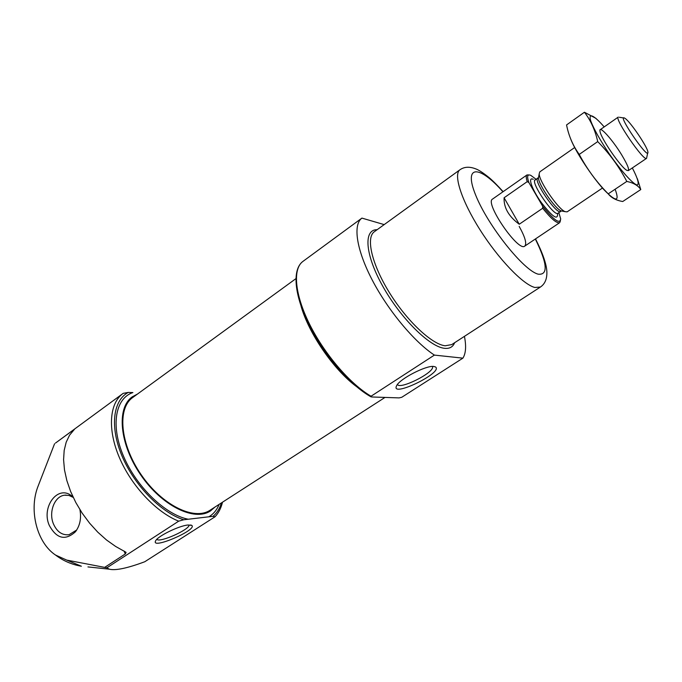 <?xml version="1.0" encoding="UTF-8"?>
<svg xmlns="http://www.w3.org/2000/svg" width="682" height="682" viewBox="0 0 682 682"><rect width="100%" height="100%" fill="white"/><g stroke="black" fill="none" stroke-linecap="round" stroke-linejoin="round"><path stroke-width="1.02" d="M221.437 502.89C219.749 508.508 216.961 512.983 213.082 516.308L183.739 519.769L178.701 521.159L106.869 567.799L66.691 560.092L55.557 555.063C63.23 560.868 71.832 564.585 81.363 566.222L66.691 560.092M55.728 442.882L74.67 429.055L69.555 435.184L66.197 442.166L64.176 450.418L63.588 459.728L64.483 469.881L66.853 480.597L70.664 491.586L75.821 502.549L82.172 513.162L89.564 523.128L97.765 532.156L106.537 539.999L115.642 546.452L125.948 552.241M105.028 567.143L125.283 553.963L126.068 552.539M213.082 516.308L214.932 516.845L144.78 561.738C127.287 568.268 115.437 570.749 109.222 569.172L106.869 567.799M55.557 555.063C37.101 542.889 28.874 511.014 37.629 487.34L54.569 443.76M384.188 224.6L361.92 218.104C352.773 224.6 356.354 249.629 372.27 280.106C388.135 310.549 414.272 341.895 434.391 355.1L462.908 358.144L401.741 397.291L399.106 397.896L371.75 396.975L370.82 396.753L371.059 396.225C350.284 384.188 324.41 354.103 309.543 324.155C294.615 294.181 292.578 268.802 302.936 261.402L303.115 261.274M464.433 336.345C466.369 346.175 465.857 353.447 462.908 358.144M434.391 355.1L371.059 396.225M214.941 507.076L210.516 510.903C194.558 521.824 161.83 505.933 140.705 474.911C119.384 444.033 116.349 407.776 132.291 396.822L137.449 394.077M183.739 519.769C161.105 512.676 134.576 485.652 122.163 456.335C109.649 427 112.982 400.487 128.259 392.431L132.888 392.568C115.369 398.331 110.39 425.5 123.544 456.275C136.536 487.042 165.402 514.722 188.241 519.241M128.259 392.431L123.212 393.344L55.472 443.07M385.125 397.427L376.839 397.146M355.936 386.157C333.404 369.329 308.631 333.2 301.052 306.116M384.946 397.461L210.107 510.196C194.327 520.997 161.984 505.285 141.114 474.629C120.041 444.118 117.04 408.288 132.802 397.461L295.86 278.691M73.025 496.973L71.192 495.516C57.365 485.038 41.21 507.306 49.232 525.285C56.521 538.729 65.242 540.911 75.387 531.824C79.999 525.677 81.508 518.286 79.913 509.659M187.797 525.021C178.803 525.873 157.934 536.078 155.701 540.715C149.989 550.357 198.155 529.744 191.719 525.353L187.797 525.021M433.803 366.456C426.207 365.211 399.712 378.902 396.668 385.628C389.567 398.612 443.726 372.56 435.517 366.95L433.803 366.456M73.238 497.417L68.916 495.422L64.509 495.209C54.509 496.291 48.422 512.267 53.46 523.955C57.015 531.858 62.215 535.438 69.044 534.705L76.699 530.008M156.851 539.3C159.264 543.196 190.056 529.454 189.05 524.961L189.05 524.961M397.504 384.401C399.337 390.078 433.778 372.977 432.593 366.967L432.448 366.439M519.181 226.398C525.114 237.097 526.973 243.662 524.765 246.108C518.388 252.374 484.373 202.784 492.523 199.093L526.981 174.942L529.079 174.933M560.468 220.712L559.709 222.656C556.802 223.636 551.141 218.828 542.71 208.24L542.642 206.16C553.844 220.209 559.862 224.463 560.698 218.939L558.873 212.75M542.642 206.16L528.9 182.58C526.743 176.382 527.374 173.97 530.809 175.359L536.018 179.23M528.9 182.58L527.22 181.642C526.01 177.968 525.933 175.734 526.981 174.942M542.71 208.24L519.249 224.233L504.092 197.78C503.683 207.678 508.738 216.501 519.249 224.233M527.22 181.642L504.092 197.78M625.198 118.48C630.603 122.061 647.661 147.269 647.9 152.043C649.298 161.532 616.289 113.391 624.635 118.114L625.198 118.48M647.704 152.947L646.553 158.36C643.919 161.847 614.056 118.293 618.25 117.099L600.245 129.665M602.462 188.053L567.126 211.855L565.063 211.65C558.098 209.016 539.13 181.352 539.189 173.91L539.735 171.915L574.67 147.525M632.325 167.942C637.806 178.514 639.426 184.208 637.176 185.01C633.084 184.242 621.106 170.943 609.145 153.68C600.049 140.066 593.928 129.188 590.783 121.038C588.029 112.232 593.92 115.07 604.192 126.92M621.617 154.763C628.386 166.11 630.185 171.327 627.031 170.423C621.251 168.079 600.075 137.193 599.964 130.961C598.89 124.61 612.453 139.648 621.617 154.763M596.025 118.395L584.431 112.24C590.723 120.364 595.156 130.143 597.722 141.6C609.503 153.586 619.196 166.86 626.801 181.421C633.552 182.861 638.207 185.581 640.773 189.562L637.372 178.718M584.431 112.24L566.554 124.942C568.72 135.863 572.94 145.692 579.24 154.422L597.722 141.6M640.773 189.562L622.726 201.514C616.153 200.389 611.319 197.831 608.225 193.85C596.639 182.154 586.98 169.017 579.24 154.422M626.801 181.421L608.225 193.85M615.13 189.229C619.887 202.204 616.017 202.204 603.51 189.238C591.669 176.169 576.162 152.546 570.996 139.759M178.701 521.159C156.357 512.37 131.473 485.959 119.418 457.665C107.313 429.353 109.435 403.284 122.973 393.514L123.229 393.335M87.944 566.921L109.197 569.163M454.638 342.714C452.95 346.976 449.591 348.852 444.57 348.323C429.711 346.95 400.743 318.409 382.969 286.593C365.015 254.778 363.276 229.331 377.137 229.698M219.118 504.382C216.91 509.914 213.483 514.058 208.837 516.811M125.283 553.963L124.056 551.013M535.327 239.024C547.39 263.508 548.354 275.23 538.234 274.181C523.81 270.805 487.877 225.751 475.712 195.214C463.087 164.43 479.335 164.831 502.932 191.795M535.523 238.888C542.812 253.389 546.597 264.377 546.87 271.854C547.083 278.964 544.918 284.027 540.383 287.054L534.85 287.472C523.128 284.633 498.619 259.22 480.06 229.868C461.416 200.525 453.078 174.311 459.949 169.767C464.246 166.749 469.489 166.451 475.686 168.855C478.491 169.792 482.899 172.657 488.909 177.448C492.6 180.508 497.34 185.248 503.128 191.659M540.383 287.054L451.748 344.589L445.201 345.783C431.859 344.384 406.864 320.958 389.362 292.552C371.767 264.164 365.705 237.575 374.35 231.718L459.949 169.767M557.595 213.637C557.919 220.678 552.471 216.953 541.244 202.452C531.747 189.178 527.425 176.34 533.247 179.332M562.624 211.181L561.073 210.874C554.935 208.564 538.413 184.472 538.465 177.917L538.746 176.357M561.124 210.883L560.706 211.505C556.93 215.41 532.744 180.142 537.748 178.028L538.473 177.866M565.063 211.65L561.073 210.874L558.081 213.287C554.253 217.217 530.093 181.992 535.148 179.835L538.465 177.917L539.189 173.91M361.92 218.104L302.936 261.402C291.93 269.441 294.181 295.11 309.117 325.084C324.052 355.058 349.951 384.98 370.82 396.745M215.145 516.683C218.658 512.821 221.113 508.005 222.494 502.208M66.094 495.081L64.509 495.209M73.127 497.34L71.192 495.516M76.537 530.255L75.387 531.824M190.636 524.97L191.719 525.353M432.32 366.447L432.593 366.967M433.726 366.447L435.517 366.95M559.709 222.656L524.765 246.108M623.715 117.969L619.35 117.278M646.553 158.36L628.335 170.628M534.876 180.5L535.148 179.835M558.081 213.287L557.407 213.449"/></g></svg>
